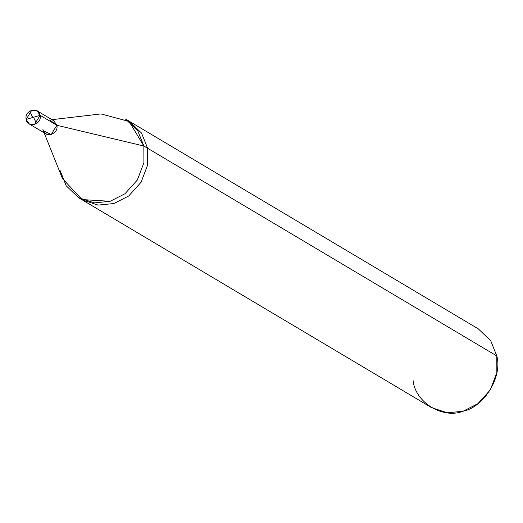 <?xml version="1.0" encoding="UTF-8"?>
<svg xmlns="http://www.w3.org/2000/svg" width="523" height="523" viewBox="0 0 523 523"><rect width="100%" height="100%" fill="white"/><g stroke="black" fill="none" stroke-linecap="round" stroke-linejoin="round"><path stroke-width="0.78" d="M37.028 110.811L53.791 120.78L56.863 125.285C58.988 134.411 44.272 138.745 42.912 129.397C44.272 138.745 58.988 134.411 56.863 125.285L40.101 115.315L26.15 119.427C24.019 110.301 38.735 105.966 40.101 115.315L37.028 110.811L31.772 110.209L26.15 119.427L40.101 115.315C42.226 124.441 27.51 128.776 26.15 119.427L29.223 123.931L34.479 124.533L40.101 115.315L56.863 125.285L51.241 134.503L45.985 133.901L29.223 123.931M51.934 119.675L100.978 113.922L129.103 121.473L143.858 146.015L56.863 125.285L49.711 119.937M42.912 129.397L43.298 130.724L51.241 134.503L56.863 125.285L143.858 146.015L137.797 130.855L125.428 118.983L129.174 121.205L141.543 133.084L147.604 148.244L143.858 146.015L143.91 162.699L137.346 180.01L124.964 193.765L110.131 201.316L82.124 199.564L62.485 178.644L44.128 132.796M147.604 148.244L141.543 133.084L129.174 121.205L478.368 328.908L490.737 340.78L496.798 355.941L147.604 148.244L147.656 164.928L141.086 182.239L128.71 195.988L113.877 203.545L98.147 205.088L82.34 199.936L98.147 205.088L113.877 203.545L128.71 195.988L141.086 182.239L147.656 164.928L147.604 148.244L496.798 355.941L496.85 372.624L490.286 389.936L477.904 403.691L463.071 411.241L447.342 412.791L431.54 407.639L78.6 197.714L94.408 202.865L110.131 201.316L124.964 193.765L137.346 180.01L143.91 162.699L143.858 146.015L147.604 148.244M60.171 170.675L66.231 185.835L78.6 197.714M413.105 380.607C415.255 402.416 442.733 419.263 463.071 411.241C484.141 407.064 502.688 376.652 496.798 355.941M33.511 117.145L36.486 123.598M32.74 117.597L29.765 111.144"/></g></svg>
